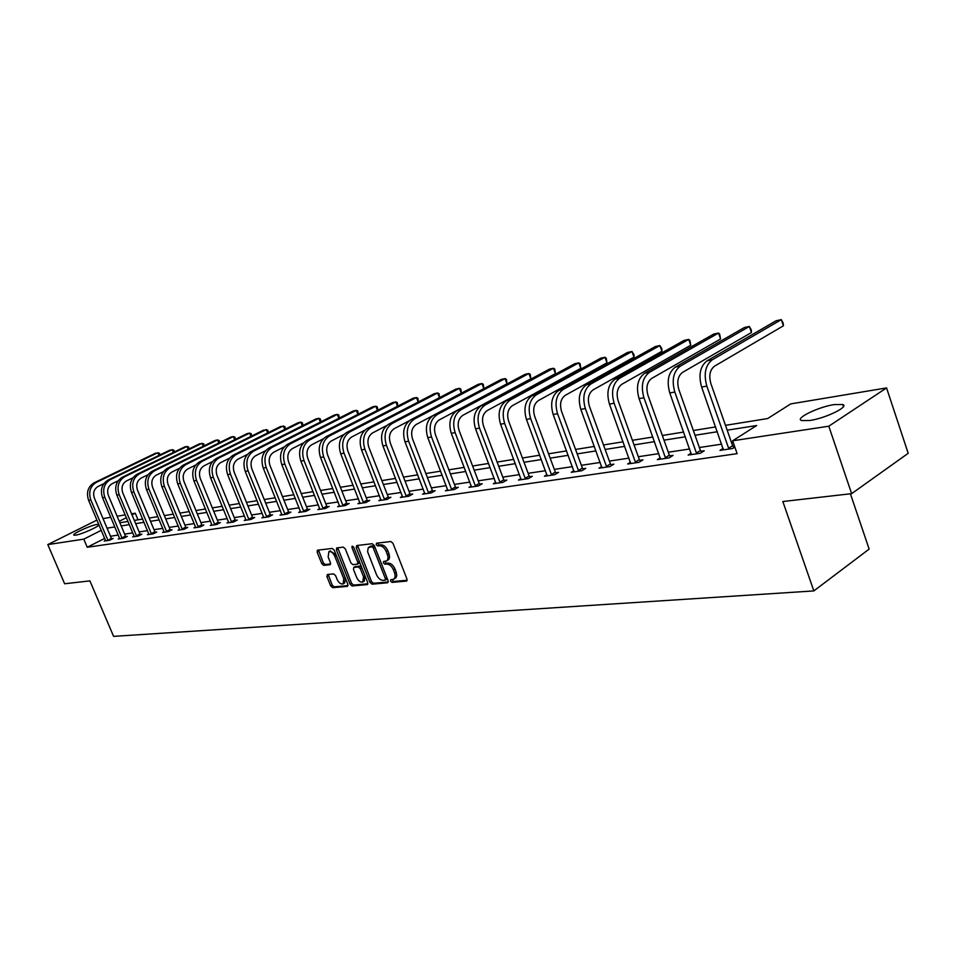 <?xml version="1.0" encoding="UTF-8"?>
<svg xmlns="http://www.w3.org/2000/svg" width="956" height="956" viewBox="0 0 956 956"><rect width="100%" height="100%" fill="white"/><g stroke="black" fill="none" stroke-linecap="round" stroke-linejoin="round"><path stroke-width="1.43" d="M390.526 581.105L391.996 582.383L406.36 581.105L406.957 579.001L392.988 543.343L390.849 541.514L376.58 543.199L376.198 544.681L377.668 545.948L379.496 545.745C382.233 545.816 384.491 547.764 386.26 551.564L387.957 556.368L387.909 559.093L386.762 560.861L383.595 561.507L383.368 562.929L384.85 564.207L386.678 564.016C389.427 564.136 391.685 566.083 393.454 569.872L394.995 574.03L395.091 577.328L393.609 579.264L390.741 579.706L390.526 581.105M391.9 579.563L393.525 581.475L407.137 580.244M377.584 543.08L379.197 545.063L381.038 544.848L379.496 545.745M384.754 561.363L386.379 563.311L388.22 563.12L386.678 564.016M98.982 524.82C98.695 526.72 81.26 534.452 75.62 535.169L73.887 535.133C71.545 534.105 90.724 525.274 97.094 524.426L98.803 524.39M834.146 404.591L842.726 404.496C849.693 406.527 825.506 418.31 809.732 420.509L801.451 420.532C794.795 418.37 818.42 406.898 834.146 404.591M327.382 574.496L326.904 576.492L330.692 585.944L332.664 587.701L347.351 586.387L347.853 584.379L334.23 550.19L332.21 548.433L317.416 550.202L317.165 552.174L321.754 563.646L323.737 565.39L330.179 564.673L330.441 562.714L328.147 556.99L328.864 551.696C331.111 551.23 333.094 552.747 334.803 556.249L343.766 578.727L343.073 583.925C340.802 584.391 338.818 582.873 337.086 579.36L335.604 575.643L333.608 573.887L327.382 574.496M725.485 425.336L767.668 418.549L790.755 403.898L886.559 387.921L908.2 453.299L851.641 493.655L782.845 501.53L813.831 590.916L113.597 636.361L89.9 580.878L64.638 583.769L47.8 544.597L96.974 520.088M851.641 493.655L828.792 426.209L732.631 440.788L756.674 425.528L727.181 430.188M104.73 538.383L87.235 547.262L737.136 453.646L732.631 440.788M87.235 547.262L83.781 539.148L47.8 544.597M369.972 582.371L372.039 584.176L387.562 582.79L388.124 580.722L374.274 545.529L372.171 543.713L356.743 545.541L356.218 547.633L369.972 582.371L371.49 581.475L373.557 583.28L388.315 581.941M367.176 584.606L352.071 585.968L350.051 584.188L336.416 549.927L336.691 547.931L343.288 547.119L345.331 548.899L350.888 562.905L352.931 564.685L357.46 564.183L357.747 562.176L351.928 547.525L352.143 546.103L353.732 547.31L367.702 582.574L367.176 584.606L367.725 584.283M813.831 590.916L869.147 549.103L850.41 493.798M733.204 442.425L731.555 442.676M721.684 444.17L699.362 447.528M689.682 448.985L668.304 452.212M658.803 453.634L638.321 456.717M629 458.127L609.366 461.079M600.225 462.465L581.379 465.297M572.393 466.648L554.313 469.372M545.494 470.711L528.13 473.316M519.466 474.63L502.784 477.14M494.264 478.418L478.227 480.832M469.85 482.099L454.435 484.417M446.201 485.66L431.371 487.895M423.269 489.114L409.001 491.265M401.018 492.471L387.288 494.539M379.436 495.722L366.208 497.718M358.476 498.877L345.725 500.801M338.113 501.948L325.829 503.788M318.336 504.923L306.494 506.704M299.109 507.815L287.684 509.536M280.407 510.635L269.389 512.297M262.219 513.372L251.583 514.973M244.509 516.037L234.244 517.59M227.277 518.642L217.359 520.136M210.487 521.163L200.915 522.609M194.128 523.625L184.878 525.023M178.198 526.027L169.248 527.377M162.651 528.369L154.012 529.672M147.499 530.652L139.146 531.918M132.717 532.886L124.639 534.093M118.293 535.049L110.478 536.232M734.555 446.285L733.168 446.488M734.841 447.097L732.595 448.519L720.023 450.372L723.166 448.388M691.164 453.18L688.141 455.068L700.258 453.287L704.249 450.778L700.951 451.268M660.297 457.793L657.37 459.609L669.069 457.876L673.06 455.403L669.869 455.881M630.494 462.25L627.674 463.983L638.967 462.31L642.946 459.872L639.875 460.326M601.718 466.552L598.982 468.201L609.892 466.6L613.872 464.186L610.896 464.628M573.887 470.711L571.246 472.288L581.798 470.734L585.765 468.356L582.897 468.787M546.987 474.726L544.43 476.243L554.635 474.738L558.591 472.384L555.818 472.802M520.96 478.609L518.475 480.067L528.357 478.609L532.301 476.291L529.612 476.685M495.758 482.362L493.344 483.76L502.916 482.35L506.847 480.067L504.242 480.45M471.344 486.007L469.014 487.345L478.275 485.983L482.194 483.724L479.673 484.095M447.683 489.532L445.424 490.822L454.411 489.496L458.306 487.261L455.869 487.632M424.751 492.949L422.552 494.192L431.264 492.902L435.147 490.703L432.781 491.049M402.5 496.26L400.361 497.455L408.821 496.212L412.693 494.037L410.387 494.372M380.906 499.474L378.839 500.633L387.037 499.414L390.896 497.275L388.662 497.598M359.934 502.593L357.926 503.704L365.897 502.533L369.733 500.406L367.57 500.729M339.571 505.628L337.623 506.692L345.367 505.557L349.179 503.454L347.076 503.776M319.794 508.568L317.882 509.608L325.41 508.496L329.211 506.417L327.167 506.728M300.554 511.424L298.702 512.428L306.016 511.352L309.804 509.297L307.808 509.596M281.853 514.209L280.048 515.176L287.159 514.125L290.923 512.105L288.987 512.392M263.653 516.909L261.896 517.853L268.815 516.826L272.556 514.83L270.679 515.105M245.931 519.55L244.234 520.458L250.974 519.455L254.69 517.483L252.862 517.746M228.687 522.107L227.026 522.98L233.587 522.024L237.291 520.064L235.511 520.327M211.897 524.605L210.272 525.453L216.665 524.509L220.346 522.574L218.613 522.836M250.938 436.378L249.624 433.104L246.995 433.666L183.313 465.07C176.932 469.193 175.067 475.455 177.72 483.867L195.538 527.043L193.96 527.855L200.186 526.935L203.843 525.023L202.146 525.274M234.662 439.736L233.384 436.569L230.814 437.119L167.503 468.213C161.158 472.288 159.294 478.478 161.911 486.783L179.585 529.397L178.043 530.198L184.114 529.301L187.758 527.413L186.109 527.652M218.793 443.022L217.538 439.951L215.04 440.477L152.076 471.284C145.766 475.323 143.914 481.43 146.519 489.627L164.038 531.691L162.544 532.48L168.459 531.608L172.08 529.732L170.467 529.971M148.873 533.962L147.415 534.715L153.187 533.866L156.784 532.002L155.219 532.241M188.189 449.356L187.006 446.464L184.616 446.978L122.368 477.199C116.142 481.155 114.302 487.118 116.847 495.112L134.079 536.125L132.657 536.89L138.297 536.053L141.87 534.213L140.329 534.44M119.643 538.3L118.257 539.005L123.754 538.192L127.315 536.376L125.81 536.603M105.554 540.391L104.204 541.072L109.57 540.283L113.107 538.491L111.649 538.706M886.559 387.921L828.792 426.209M103.021 518.594L110.8 517.292M117.122 516.24L125.164 514.902M131.558 513.826L135.262 513.217L132 514.866M138.034 519.837L135.262 513.217M119.859 522.753L127.913 521.462M134.33 520.423L142.659 519.084M149.16 518.044L157.776 516.658M164.36 515.595L173.275 514.161M179.943 513.097L189.169 511.603M195.932 510.516L205.48 508.986M212.34 507.875L222.222 506.286M229.177 505.174L239.418 503.525M246.469 502.39L257.08 500.681M264.226 499.534L275.22 497.765M282.486 496.594L293.874 494.766M301.248 493.583L313.066 491.683M320.535 490.476L332.796 488.504M340.384 487.285L353.111 485.242M360.818 483.999L374.023 481.872M381.85 480.617L395.557 478.406M403.516 477.128L417.76 474.833M425.838 473.531L440.644 471.153M448.866 469.838L464.246 467.365M472.611 466.014L488.6 463.445M497.108 462.071L513.754 459.394M522.406 458.008L539.734 455.211M548.541 453.801L566.585 450.897M575.56 449.451L594.357 446.428M603.487 444.958L623.097 441.803M632.394 440.31L652.852 437.023M662.329 435.494L683.671 432.064M693.339 430.511L715.626 426.926M126.347 517.71L119.237 521.283M101.312 530.317L83.781 539.148M717.323 431.742L695.024 435.267M685.356 436.796L664.002 440.166M654.513 441.672L634.055 444.899M624.746 446.368L605.136 449.463M595.994 450.909L577.185 453.885M568.211 455.307L550.154 458.151M541.347 459.549L524.008 462.286M515.356 463.648L498.697 466.289M490.189 467.627L474.176 470.161M465.811 471.475L450.419 473.913M442.198 475.216L427.392 477.546M419.302 478.825L405.045 481.083M397.087 482.338L383.368 484.501M375.529 485.744L362.324 487.835M354.604 489.054L341.878 491.061M334.289 492.256L322.017 494.204M314.536 495.375L302.705 497.251M295.344 498.411L283.932 500.215M276.678 501.362L265.672 503.095M258.514 504.23L247.891 505.903M240.84 507.027L230.587 508.64M223.632 509.739L213.738 511.305M206.878 512.392L197.318 513.898M190.555 514.973L181.317 516.431M174.649 517.483L165.723 518.893M159.138 519.933L150.51 521.295M144.009 522.323L135.68 523.637M129.263 524.653L121.197 525.931M114.863 526.923L107.06 528.154M394.051 579.001L396.059 577.615L396.776 575.428L396.131 571.903L394.601 572.811M388.22 563.12C390.968 563.227 393.215 565.175 394.971 568.963L396.131 571.903M386.833 560.814L388.877 559.403L389.606 557.193L388.961 553.62L387.419 554.516M381.038 544.848C383.774 544.932 386.033 546.868 387.789 550.668L388.961 553.62M357.568 545.446L371.49 581.475M385.029 580.196L385.423 578.75L373.27 547.896L371.8 546.629L368.203 547.812L367.618 551.743L376.437 574.556C378.17 578.296 380.392 580.232 383.105 580.376L385.029 580.196M385.435 579.957L386.726 579.24L386.941 577.842L385.423 578.75M370.283 546.402L373.342 545.745L374.8 547.011L386.941 577.842M367.893 583.781L353.589 585.072L352.071 585.968M337.755 547.776L351.569 583.291L353.589 585.072M358.739 563.359L359.265 561.303L353.66 547.143M356.648 577.4C358.392 580.961 360.436 582.503 362.766 582.025L363.519 576.743L360.34 568.724L358.285 566.932L353.756 567.434L353.481 569.418L356.648 577.4M363.101 581.822L364.284 581.129L365.037 575.859L363.519 576.743M354.987 566.8L359.815 566.048L361.858 567.84L365.037 575.859M343.383 583.746L344.578 583.052L345.534 578.559M336.01 554.659L330.107 550.991M318.479 550.047L323.271 562.785L325.243 564.53L330.633 563.956M328.207 574.425L332.186 585.072L334.17 586.829L348.044 585.574M729.177 449.033L728.639 448.28L732.619 445.735L710.905 383.691C708.683 375.648 709.89 369.805 714.526 366.16L783.418 325.805L781.327 319.639L712.304 359.779C705.325 365.228 703.508 373.999 706.843 386.105L728.639 448.28M783.418 325.805L783.167 323.152L781.327 319.639L776.129 320.75L707.093 360.806C700.127 366.244 698.298 375.003 701.632 387.072L723.405 449.882M732.619 445.735L733.993 447.635M696.972 453.777L696.434 453.036L700.425 450.527L678.88 389.642C676.681 381.743 677.9 375.995 682.536 372.398L751.464 332.509L749.385 326.462L680.325 366.136C673.359 371.514 671.518 380.141 674.817 392.02L696.434 453.036M751.464 332.509L751.273 329.892L749.385 326.462L744.365 327.526L675.306 367.14C668.34 372.505 666.499 381.109 669.786 392.952L691.403 454.59M700.425 450.527L701.74 452.355M665.89 458.354L665.376 457.625L669.355 455.152L647.989 395.378C645.814 387.622 647.045 381.97 651.681 378.421L720.597 338.986L718.53 333.046L649.483 372.278C642.516 377.584 640.663 386.069 643.938 397.732L665.376 457.625M720.597 338.986L719.629 334.026L718.53 333.046L713.69 334.074L644.643 373.246C637.676 378.54 635.824 387.001 639.086 398.628L660.524 459.143M669.355 455.152L670.622 456.92M635.895 462.764L635.382 462.059L639.361 459.609L618.185 400.911C616.034 393.298 617.265 387.742 621.89 384.24L690.758 345.236L688.714 339.404L619.727 378.206C612.76 383.44 610.896 391.781 614.134 403.241L635.382 462.059M690.758 345.236L689.862 340.36L688.714 339.404L684.03 340.408L615.055 379.138C608.088 384.36 606.224 392.677 609.45 404.101L630.709 463.529M639.361 459.609L640.592 461.318M606.929 467.03L606.427 466.337L610.406 463.923L589.398 406.252C587.271 398.772 588.514 393.31 593.126 389.857L661.91 351.294L659.879 345.558L590.975 383.93C584.032 389.092 582.156 397.302 585.347 408.559L606.427 466.337M661.91 351.294L661.875 348.773L659.879 345.558L655.35 346.526L586.458 384.826C579.515 389.976 577.639 398.174 580.83 409.383L601.922 467.771M610.406 463.923L611.577 465.572M578.93 471.153L578.44 470.471L582.407 468.093L561.578 411.427C559.475 404.065 560.73 398.688 565.331 395.282L633.995 357.15L631.988 351.509L563.204 389.45C556.261 394.553 554.384 402.631 557.551 413.685L578.44 470.471M633.995 357.15L634.007 354.664L631.988 351.509L627.59 352.441L558.83 390.323C551.899 395.414 550.011 403.468 553.177 414.498L574.09 471.87M582.407 468.093L583.542 469.695M551.863 475.144L551.385 474.463L555.34 472.121L534.691 416.41C532.6 409.192 533.854 403.886 538.455 400.528L606.976 362.814L604.981 357.269L536.34 394.804C529.421 399.835 527.533 407.782 530.664 418.656L551.385 474.463M606.976 362.814L606.235 358.153L604.981 357.269L600.726 358.177L532.122 395.641C525.202 400.66 523.314 408.594 526.445 419.433L547.179 475.837M555.34 472.121L556.428 473.674M525.669 479.004L525.202 478.335L529.146 476.016L508.676 421.249C506.608 414.139 507.863 408.929 512.452 405.607L580.806 368.311L578.822 362.85L510.361 399.966C503.454 404.95 501.565 412.777 504.66 423.46L525.202 478.335M580.806 368.311L580.101 363.71L578.822 362.85L574.699 363.734L506.274 400.791C499.379 405.75 497.479 413.554 500.574 424.213L521.139 479.673M529.146 476.016L530.198 477.522M500.311 482.732L499.857 482.075L503.788 479.793L483.497 425.922C481.454 418.931 482.708 413.793 487.285 410.518L555.436 373.629L553.464 368.263L485.206 404.974C478.323 409.885 476.423 417.605 479.494 428.109L499.857 482.075M555.436 373.629L554.779 369.088L553.464 368.263L549.473 369.112L481.25 405.762C474.379 410.662 472.467 418.358 475.538 428.838L495.925 483.377M503.788 479.793L504.804 481.25M475.765 486.353L475.311 485.708L479.219 483.449L459.107 430.451C457.088 423.568 458.354 418.513 462.907 415.274L530.843 378.791L528.895 373.509L460.84 409.825C453.992 414.677 452.092 422.277 455.128 432.614L475.311 485.708M530.843 378.791L530.233 374.31L528.895 373.509L525.023 374.334L457.016 410.59C450.168 415.43 448.256 423.006 451.292 433.319L471.511 486.974M479.219 483.449L480.211 484.859M451.961 489.854L451.519 489.221L455.426 486.986L435.482 434.837C433.486 428.073 434.753 423.09 439.282 419.887L506.991 383.798L505.055 378.6L437.239 414.522C430.415 419.314 428.515 426.794 431.515 436.976L451.519 489.221M506.991 383.798L506.417 379.377L505.055 378.6L501.291 379.401L433.534 415.263C426.711 420.043 424.799 427.511 427.798 437.657L447.838 490.464M455.426 486.986L456.382 488.373M428.897 493.26L428.455 492.627L432.351 490.428L412.586 439.091C410.602 432.423 411.869 427.511 416.386 424.356L433.02 415.549M414.366 419.075L410.757 419.792L478.275 384.312L481.92 383.535L483.306 384.3L483.844 388.638L481.92 383.535L414.366 419.075C407.567 423.807 405.655 431.18 408.63 441.206L428.455 492.627M410.757 419.792C403.97 424.524 402.058 431.873 405.033 441.863L424.894 493.846M432.351 490.428L433.283 491.766M406.527 496.546L406.097 495.925L409.969 493.762L390.371 443.214C388.411 436.653 389.678 431.813 394.183 428.694L409.216 420.783M461.306 393.227L459.454 388.327L392.175 423.496C385.399 428.169 383.487 435.446 386.439 445.305L406.097 495.925M461.378 393.191L460.864 389.068L459.454 388.327L455.916 389.08L388.674 424.189C381.91 428.862 379.998 436.115 382.95 445.95L402.643 497.12M409.969 493.762L410.865 495.065M384.814 499.749L384.384 499.14L388.244 496.989L368.825 447.217C366.877 440.752 368.144 435.984 372.625 432.901L386.606 425.587M439.425 397.684L437.645 392.976L370.641 427.786C363.901 432.399 361.989 439.569 364.905 449.284L384.384 499.14M439.569 397.612L439.067 393.705L437.645 392.976L434.203 393.717L367.247 428.455C360.508 433.068 358.608 440.214 361.523 449.906L381.05 500.299M388.244 496.989L389.116 498.255M363.734 502.856L363.316 502.247L367.152 500.131L347.9 451.101C345.976 444.743 347.243 440.035 351.7 436.976L364.81 430.176M418.178 402.034L416.446 397.505L349.729 431.945C343.025 436.51 341.113 443.572 344.005 453.144L363.316 502.247M418.381 401.926L417.892 398.21L416.446 397.505L413.1 398.222L346.442 432.602C339.739 437.155 337.827 444.205 340.718 453.753L360.077 503.394M367.152 500.131L368 501.362M343.264 505.867L342.846 505.27L346.67 503.179L327.585 454.877C325.685 448.603 326.94 443.966 331.385 440.943L343.706 434.586M397.517 406.252L395.832 401.902L329.426 435.984C322.758 440.501 320.846 447.468 323.714 456.896L342.846 505.27M397.792 406.109L397.302 402.596L395.832 401.902L392.593 402.596L326.235 436.617C319.555 441.122 317.655 448.077 320.511 457.482L339.703 506.393M346.67 503.179L347.494 504.386M323.367 508.795L322.961 508.21L326.761 506.142L307.844 458.533C305.956 452.355 307.223 447.778 311.644 444.803L323.259 438.84M377.429 410.375L375.804 406.18L309.708 439.915C303.064 444.373 301.164 451.244 303.996 460.541L322.961 508.21M377.763 410.196L377.273 406.85L375.804 406.18L372.637 406.85L306.589 440.537C299.957 444.982 298.057 451.841 300.889 461.115L319.913 509.309M326.761 506.142L327.573 507.313M304.032 511.639L303.638 511.066L307.414 509.022L288.664 462.106C286.8 456.012 288.055 451.495 292.452 448.543L303.434 442.951M357.879 414.378L356.301 410.339L290.528 443.727C283.92 448.137 282.02 454.925 284.828 464.078L303.638 511.066M358.285 414.163L357.795 410.996L356.301 410.339L353.23 410.996L287.505 444.325C280.909 448.734 279.009 455.498 281.817 464.64L300.674 512.141M307.414 509.022L308.202 510.169M285.235 514.412L284.84 513.85L288.604 511.819L270.01 465.56C268.158 459.561 269.425 455.104 273.786 452.188L284.171 446.918M338.866 418.286L337.337 414.39L271.886 447.444C265.314 451.794 263.414 458.498 266.198 467.52L284.84 513.85M339.332 418.047L338.83 415.024L337.337 414.39L334.337 415.024L268.947 448.029C262.374 452.379 260.486 459.059 263.259 468.058L281.96 514.89M288.604 511.819L289.369 512.942M266.939 517.112L266.557 516.551L270.297 514.543L251.87 468.93C250.03 463.015 251.285 458.617 255.634 455.737L265.469 450.766M320.344 422.086L318.862 418.322L253.746 451.053C247.21 455.355 245.322 461.963 248.082 470.866L266.557 516.551M320.881 421.811L320.368 418.955L318.862 418.322L315.946 418.943L250.89 451.614C244.354 455.916 242.466 462.513 245.226 471.392L263.76 517.578M270.297 514.543L271.038 515.643M249.134 519.729L248.763 519.18L252.48 517.196L234.208 472.216C232.392 466.373 233.646 462.035 237.972 459.179L247.281 454.506M302.311 425.79L300.877 422.17L236.096 454.566C229.595 458.82 227.719 465.345 230.444 474.128L248.763 519.18M302.909 425.492L302.395 422.779L300.877 422.17L298.033 422.767L233.312 455.116C226.823 459.37 224.935 465.883 227.659 474.642L246.051 520.184M252.48 517.196L253.209 518.272M231.806 522.287L231.436 521.737L235.14 519.777L217.024 475.407C215.231 469.647 216.474 465.357 220.776 462.537L229.595 458.127M284.745 429.411L283.346 425.91L218.924 457.984C212.459 462.202 210.571 468.631 213.284 477.295L231.436 521.737M285.402 429.089L284.876 426.507L280.586 426.495L216.211 458.522C209.746 462.728 207.87 469.157 210.571 477.797L228.795 522.729M235.14 519.777L235.845 520.829M214.933 524.772L214.574 524.223L218.243 522.287L200.294 478.514C198.501 472.826 199.756 468.595 204.034 465.811L212.387 461.64M267.632 432.937L266.27 429.543L202.194 461.318C195.765 465.488 193.889 471.846 196.566 480.39L214.574 524.223M268.337 432.59L267.8 430.128L263.569 430.128L199.553 461.844C193.124 466.002 191.248 472.348 193.925 480.868L212.005 525.202M218.243 522.287L218.936 523.314M198.489 527.186L198.131 526.66L201.788 524.736L183.982 481.537C182.226 475.933 183.468 471.75 187.711 468.99L195.645 465.058M251.715 435.996L251.165 433.677L249.624 433.104L185.894 464.556C179.501 468.679 177.637 474.965 180.29 483.389L198.131 526.66M201.788 524.736L202.469 525.74M182.476 529.552L182.118 529.027L185.751 527.126L168.101 484.489C166.356 478.956 167.587 474.821 171.817 472.097L179.334 468.38M235.499 439.33L234.925 437.131L233.384 436.569L170.013 467.723C163.655 471.798 161.791 478 164.42 486.329L182.118 529.027M185.751 527.126L186.408 528.106M166.858 531.847L166.499 531.333L170.12 529.457L152.613 487.369C150.881 481.896 152.112 477.821 156.318 475.12L163.44 471.619M219.677 442.592L219.091 440.489L217.538 439.951L154.525 470.806C148.204 474.845 146.352 480.964 148.957 489.185L166.499 531.333M170.12 529.457L170.766 530.413M151.622 534.093L151.275 533.579L154.872 531.727L137.521 490.165C135.8 484.776 137.031 480.737 141.201 478.072L147.965 474.762M203.305 446.225L202.086 443.249L139.433 473.806C133.147 477.797 131.295 483.856 133.876 491.97L151.275 533.579M204.237 445.771L203.64 443.775L199.649 443.763L137.043 474.284C130.769 478.275 128.917 484.31 131.498 492.412L148.969 534.488M154.872 531.727L155.505 532.671M136.768 536.28L136.421 535.778L139.994 533.938L122.786 492.902C121.089 487.572 122.308 483.593 126.467 480.952L132.872 477.821M189.169 448.878L188.559 446.99L187.006 446.464L124.698 476.733C118.46 480.689 116.62 486.676 119.177 494.682L136.421 535.778M139.994 533.938L140.616 534.858M122.26 538.419L121.926 537.917L125.475 536.101L108.422 495.578C106.725 490.309 107.944 486.377 112.079 483.76L118.162 480.796M173.418 452.403L172.271 449.607L110.334 479.601C104.12 483.509 102.292 489.424 104.825 497.335L121.926 537.917M174.458 451.901L173.837 450.121L169.941 450.109L108.064 480.055C101.862 483.963 100.022 489.854 102.555 497.753L119.739 538.79M125.475 536.101L126.084 537.009M108.112 540.499L111.314 538.204L94.393 498.184C92.72 492.973 93.939 489.09 98.038 486.496L103.798 483.7M159.007 455.391L157.883 452.678L96.305 482.386C90.139 486.269 88.311 492.113 90.82 499.928L107.789 540.009M160.082 454.877L159.449 453.18L155.613 453.168L94.082 482.828C87.928 486.7 86.1 492.531 88.609 500.335L105.65 540.857M111.314 538.204L111.912 539.1M393.525 581.475L391.996 582.383M379.197 545.063L377.668 545.948M386.379 563.311L384.85 564.207M394.971 568.963L393.454 569.872M387.789 550.668L386.26 551.564M406.969 580.734L406.36 581.105M357.747 546.748L356.218 547.633M373.557 583.28L372.039 584.176M374.8 547.011L373.27 547.896M373.342 545.745L371.8 546.629M371.43 545.972L369.888 546.856M351.569 583.291L350.051 584.188M337.946 549.067L336.416 549.927M359.265 561.303L357.747 562.176M353.385 546.689L351.928 547.525M361.858 567.84L360.34 568.724M359.815 566.048L358.285 566.932M355.513 566.49L353.995 567.374M345.247 577.866L343.766 578.727M336.297 555.388L334.803 556.249M325.243 564.53L323.737 565.39M323.271 562.785L321.754 563.646M318.683 551.325L317.165 552.174M334.17 586.829L332.664 587.701M332.186 585.072L330.692 585.944M328.41 575.631L326.904 576.492M706.843 386.105L701.632 387.072M712.304 359.779L707.093 360.806M674.817 392.02L669.786 392.952M680.325 366.136L675.306 367.14M643.938 397.732L639.086 398.628M649.483 372.278L644.643 373.246M614.134 403.241L609.45 404.101M619.727 378.206L615.055 379.138M585.347 408.559L580.83 409.383M590.975 383.93L586.458 384.826M557.551 413.685L553.177 414.498M563.204 389.45L558.83 390.323M530.664 418.656L526.445 419.433M536.34 394.804L532.122 395.641M504.66 423.46L500.574 424.213M510.361 399.966L506.274 400.791M479.494 428.109L475.538 428.838M485.206 404.974L481.25 405.762M455.128 432.614L451.292 433.319M460.84 409.825L457.016 410.59M431.515 436.976L427.798 437.657M437.239 414.522L433.534 415.263M408.63 441.206L405.033 441.863M386.439 445.305L382.95 445.95M392.175 423.496L388.674 424.189M364.905 449.284L361.523 449.906M370.641 427.786L367.247 428.455M344.005 453.144L340.718 453.753M349.729 431.945L346.442 432.602M323.714 456.896L320.511 457.482M329.426 435.984L326.235 436.617M303.996 460.541L300.889 461.115M309.708 439.915L306.589 440.537M284.828 464.078L281.817 464.64M290.528 443.727L287.505 444.325M266.198 467.52L263.259 468.058M271.886 447.444L268.947 448.029M248.082 470.866L245.226 471.392M253.746 451.053L250.89 451.614M230.444 474.128L227.659 474.642M236.096 454.566L233.312 455.116M213.284 477.295L210.571 477.797M218.924 457.984L216.211 458.522M196.566 480.39L193.925 480.868M202.194 461.318L199.553 461.844M180.29 483.389L177.72 483.867M185.894 464.556L183.313 465.07M164.42 486.329L161.911 486.783M170.013 467.723L167.503 468.213M148.957 489.185L146.519 489.627M154.525 470.806L152.076 471.284M133.876 491.97L131.498 492.412M139.433 473.806L137.043 474.284M119.177 494.682L116.847 495.112M124.698 476.733L122.368 477.199M104.825 497.335L102.555 497.753M110.334 479.601L108.064 480.055M90.82 499.928L88.609 500.335M96.305 482.386L94.082 482.828M842.726 404.496L843.431 406.599M386.726 579.24L385.304 580.089M370.665 546.175L369.135 547.059M358.978 563.299L357.58 564.112M355.274 566.55L353.756 567.434M330.382 550.835L328.864 551.696"/></g></svg>
